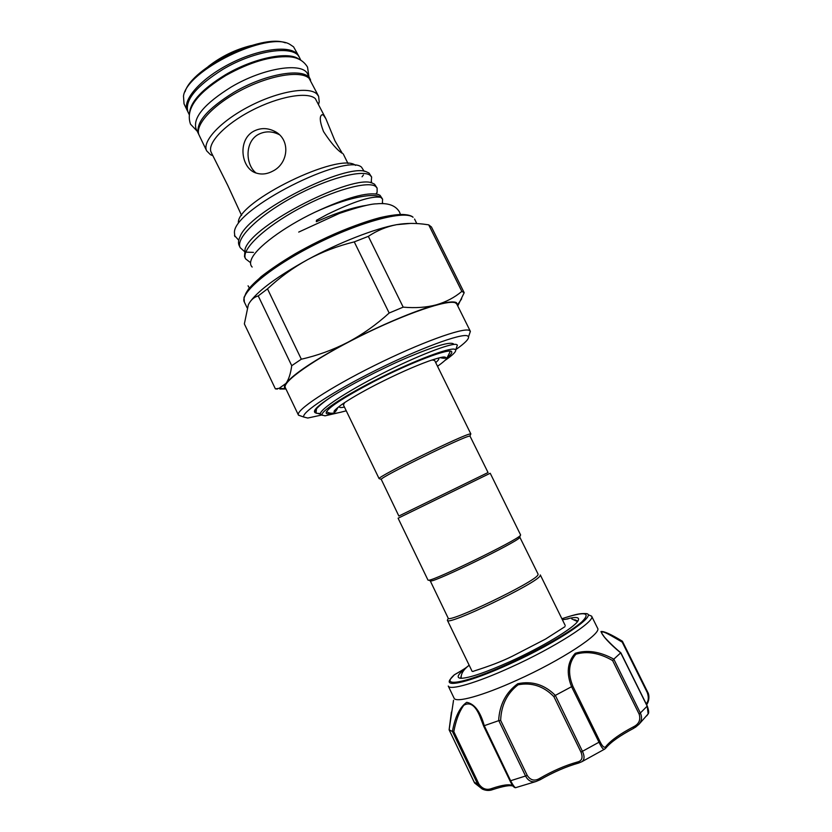 <?xml version="1.0" encoding="UTF-8"?>
<svg xmlns="http://www.w3.org/2000/svg" width="832" height="832" viewBox="0 0 832 832"><rect width="100%" height="100%" fill="white"/><g stroke="black" fill="none" stroke-linecap="round" stroke-linejoin="round"><path stroke-width="1.25" d="M300.758 60.133L299.52 57.637C294.705 44.658 255.195 50.003 222.758 69.441C196.05 86.278 184.454 100.474 187.98 112.039L189.186 114.556M299.062 59.27C289.078 50.846 253.885 57.834 225.358 74.807C202.738 88.702 190.798 101.327 189.55 112.684M198.9 134.618L198.536 133.942C195.27 122.918 207.064 109.054 233.896 92.352C266.479 73.029 305.791 67.08 310.294 79.435L310.596 80.132M198.536 133.942L196.05 128.804C192.733 117.655 204.474 103.709 231.286 86.975C263.827 67.621 303.191 61.818 307.767 74.318L310.294 79.435M566.592 619.008C576.649 616.439 580.372 617.188 577.762 621.265C573.31 628.274 541.902 647.192 510.37 661.44C485.462 672.568 468.946 678.184 460.824 678.298C456.009 677.841 457.704 674.44 465.93 668.106M577.897 621.067L574.694 619.715M588.515 614.858L591.604 616.138C596.17 620.859 554.954 647.421 510.349 667.493C476.247 683.062 449.644 690.685 448.261 686.046L454.074 698.152C455.624 703.144 482.425 695.864 516.599 680.347C561.309 660.358 602.358 633.339 597.563 628.16L591.604 616.138M453.544 700.232L449.124 729.83L452.41 731.463C455.062 716.81 459.836 707.096 466.731 702.322C474.552 703.862 480.397 711.651 484.266 725.691L498.638 720.689C499.481 704.818 505.846 692.494 517.733 683.727C532.002 680.722 544.534 684.611 555.329 695.396L571.563 686.702C566.155 673.14 567.382 662.002 575.245 653.307C587.132 649.574 599.986 651.529 613.808 659.162L620.651 652.891C609.222 643.282 602.659 636.168 600.964 631.53C603.918 631.082 611.021 634.286 622.284 641.16L622.201 642.117C612.217 636.376 599.799 628.378 602.056 633.682L604.188 636.74C603.075 635.762 611.634 645.32 620.87 652.829L620.651 652.891M430.186 580.736L448.136 618.072C447.138 624.146 535.184 581.922 537.909 574.974L538.117 574.184L519.75 537.056M430.175 580.892L430.903 580.986C436.8 581.204 516.048 542.547 519.501 537.774L519.875 537.15M447.845 619.133L447.387 620.287C446.368 626.652 537.441 582.993 540.114 575.775L540.322 574.954L565.219 625.498M520.291 535.538L520.614 534.966L490.235 473.283L489.726 473.481L398.102 518.222L428.002 580.133L428.73 580.216C434.71 580.414 516.714 540.426 520.239 535.59L520.291 535.538M469.986 436.072L469.518 436.114C463.902 436.27 380.411 477.183 381.243 479.357L398.861 516.038L488.051 472.534L469.986 436.072L470.517 434.491M344.677 402.563L343.418 404.955L379.08 478.598C378.092 476.33 464.485 433.992 470.246 433.94L470.725 433.898M431.985 359.975L434.647 360.454L470.87 433.982M344.448 407.087C341.38 407.732 339.643 407.69 339.248 406.942L339.196 406.422M334.173 413.005C329.42 414.149 326.737 414.201 326.154 413.14C326.29 408.782 342.014 398.351 373.318 381.826C411.154 362.201 451.266 347.173 451.734 351.894C452.202 353.007 450.518 355.087 446.68 358.124M337.085 413.067L325.021 415.834L322.161 415.074C319.769 411.809 345.727 394.857 380.713 377.478C415.657 360.079 449.238 347.464 454.709 349.242L455.707 349.939C456.206 351.666 452.618 355.181 444.943 360.464M322.369 415.334L320.403 414.118C319.093 409.718 346.601 391.581 382.023 373.682C417.383 355.732 450.632 343.013 456.29 344.438L457.392 345.093L456.643 347.235M279.313 134.68L278.408 134.222C271.544 131.03 264.846 131.102 258.336 134.441C244.65 141.846 245.378 164.601 255.986 172.942M298.854 56.274L293.561 46.831L289.723 44.273C267.623 30.94 186.586 70.46 183.487 96.086L184.038 103.844L187.325 110.677C181.927 100.381 200.19 79.144 228.842 64.262C257.421 49.286 288.423 44.897 296.941 53.674L299.156 56.971M455.832 349.596C464.849 343.252 469.092 338.967 468.541 336.752L467.449 335.847C461.282 333.133 419.838 348.338 376.168 370.084C332.446 391.789 300.55 412.994 303.878 417.061L307.767 418.038L321.35 415.095M301.558 416.26L298.428 415.064C295.35 410.467 328.838 388.128 374.442 365.529C419.994 342.888 462.925 327.34 469.258 330.377L470.371 331.375L469.331 334.433M277.41 389.054L275.382 388.866L279.105 388.336L285.99 383.417C293.457 374.036 314.07 360.329 347.828 342.285C379.506 325.624 415.542 310.461 436.29 304.845C446.857 301.985 453.544 301.236 456.352 302.598L457.735 304.606L457.579 305.614M286.083 389.262L285.199 388.762C283.91 387.733 284.17 385.954 285.99 383.417C288.746 379.486 290.659 373.578 291.73 365.695L258.232 295.911C253.978 297.118 250.682 300.082 248.342 304.782L244.358 323.908L275.382 388.866M291.73 365.695L301.33 359.195C317.325 355.607 332.831 349.97 347.828 342.285C362.586 334.412 376.366 324.657 389.168 313.019L403.187 307.143C415.345 308.235 426.379 307.476 436.29 304.845C446.108 301.974 454.626 297.482 461.843 291.387L464.194 292.708L457.746 305.947M298.428 415.064L285.324 387.681C281.757 382.065 314.673 358.758 360.131 336.159C405.527 313.498 448.812 298.906 455.634 302.973L456.799 304.044L470.309 331.23M212.805 155.698L210.465 154.669L206.69 150.883C201.75 141.554 220.542 121.202 249.34 106.33C278.065 91.374 308.776 86.143 316.826 93.943L318.614 96.283L319.228 101.889L318.646 104.073M206.69 150.883L199.191 135.314C194.085 125.611 212.659 104.926 241.405 90.054C270.078 75.078 300.893 70.179 309.13 78.364L318.614 96.283M241.602 215.457L227.802 185.494L211.255 152.474C206.638 143.718 224.422 124.582 251.576 110.552C278.668 96.429 307.674 91.374 315.338 98.644L325.863 118.706L334.942 140.826L342.337 153.358C337.22 150.197 330.949 142.927 323.513 131.55C319.686 121.493 319.27 115.866 322.244 114.67L323.513 115.211L325.863 118.706M244.234 251.295L240.23 247.707C235.071 238.441 258.887 215.509 292.926 197.09C327.621 178.194 362.44 169.27 370.115 175.282L371.634 177.029L371.166 182.822M371.634 177.029L369.013 173.035L366.319 171.777C346.944 162.594 248.747 211.276 239.907 236.985C238.337 240.396 238.087 243.225 239.148 245.461L240.23 247.707M382.595 199.16L380.037 195.322L378.31 194.49C367.193 191.797 345.956 197.766 314.6 212.378C345.301 198.255 373.547 192.182 380.754 197.33L382.595 199.16L382.366 203.653M250.557 262.673L245.575 258.835C240.573 249.891 264.566 227.261 298.646 208.842C333.393 189.946 368.108 180.731 375.627 186.41L377.114 188.084L377.114 192.317L376.376 194.012M377.114 188.084L374.525 184.174L372.33 183.123C354.089 173.69 253.146 223.756 245.097 248.882L244.494 256.589L245.575 258.835M364.146 171.309L361.514 167.138C345.602 152.641 233.324 208.842 234.426 232.606L234.874 236.548M238.368 222.518C237.401 201.438 339.55 151.622 355.566 165.36M253.614 131.279C260.135 127.878 266.812 127.743 273.655 130.853C290.878 138.341 289.006 163.051 272.958 171.028C267.53 173.971 262.205 174.73 257.005 173.285C241.176 169.666 236.964 140.161 253.614 131.279M472.129 671.341L447.387 620.287M316.493 408.814C318.895 405.954 323.523 402.158 330.387 397.436C318.947 405.007 313.664 409.843 314.527 411.954L316.493 408.814L316.004 412.942L320.06 414.097M330.387 397.436C348.66 385.653 380.276 369.221 407.254 357.614C435.604 345.706 451.1 341.214 453.71 344.126L453.794 344.386M187.678 111.342L187.325 110.677M208.083 66.622C221.01 56.503 235.425 49.462 251.358 45.521M380.754 197.33C371.696 195.749 353.787 201.49 327.049 214.531L316.451 220.303L316.337 221.686L327.86 216.809C343.491 210.569 356.356 206.752 366.465 205.348M252.169 267.051C250.297 265.252 250.047 262.673 251.42 259.314C255.746 247.936 283.369 227.261 314.6 212.378M410.55 223.413L396.594 224.682C375.118 228.498 338.884 242.601 307.663 259.626C278.491 275.787 259.48 289.609 250.63 301.08M238.763 240.25L234.489 235.518M258.232 295.911L267.488 288.86L301.33 359.195M389.168 313.019L354.266 241.883C337.844 245.908 322.306 251.815 307.663 259.626C293.02 267.748 279.635 277.493 267.488 288.86M354.266 241.883L368.347 236.35L403.187 307.143M461.843 291.387L428.709 224.858L427.222 224.64C416.603 222.997 406.39 223.007 396.594 224.682C386.412 226.658 376.99 230.547 368.347 236.35M428.709 224.858L431.444 226.98L464.194 292.708M285.511 388.981L279.843 389.012M185.058 91.749C192.057 67.465 261.893 33.405 285.334 42.838M316.482 413.327L314.766 412.443M438.412 358.03L438.786 358.394C439.119 359.164 438.1 360.568 435.698 362.586M469.061 665.184C466.866 667.389 462.218 670.446 455.135 674.346L454.282 674.877C439.254 687.991 465.608 683.426 509.288 663.385C540.072 649.397 571.282 631.394 581.963 621.754C591.396 612.206 584.698 611.198 561.891 618.738C577.741 613.538 580.164 613.59 584.875 613.569C600.881 612.955 559.333 641.638 509.371 664.123C470.132 682.094 443.134 688.376 450.382 679.162L454.282 674.877M578.989 762.902L577.314 762.039C581.942 760.958 583.17 757.65 580.986 752.118L553.873 696.623C543.639 686.161 531.71 682.219 518.097 684.788C507.031 693.389 501.218 705.255 500.646 720.377L498.638 720.689M484.266 725.691L510.702 780.915C512.907 785.075 514.54 787.322 515.601 787.675L515.965 787.623M474.313 782.454L449.114 729.82L474.635 783.026L482.3 789.069L477.828 784.451L452.41 731.463M492.71 789.547C489.351 790.837 485.878 790.67 482.3 789.069C485.95 790.722 489.466 790.889 492.825 789.558L491.702 788.528C502.289 784.919 509.298 783.942 512.751 785.595M613.808 659.162L640.536 713.357C642.221 717.309 641.722 720.938 639.059 724.214L635.274 727.407M646.786 715.79L648.138 713.908L647.213 706.233L620.714 652.839M604.999 748.904L604.282 749.33C603.075 749.424 601.349 747.136 599.113 742.446L571.563 686.702M555.329 695.396L582.556 751.535C584.73 756.371 584.501 759.762 581.87 761.706L604.282 749.33L606.195 747.656L606.143 746.169C611.104 740.23 620.204 733.782 633.422 726.846C638.924 724.152 640.838 719.93 639.174 714.178L612.612 660.546C599.539 652.974 587.298 650.853 575.9 654.202C568.63 662.657 567.642 673.4 572.946 686.421L571.73 686.629M500.646 720.377L527.27 775.466C530.598 780.458 534.799 781.394 539.854 778.284C552.812 770.838 565.292 765.419 577.314 762.039M581.87 761.706L578.573 763.079C566.301 766.532 553.509 772.086 540.186 779.73L535.86 781.56C531.575 782.486 528.174 780.718 525.678 776.266L498.805 720.647M572.946 686.421L600.049 741.645C602.618 746.949 604.646 748.457 606.143 746.169M646.173 703.799C648.565 701.178 648.929 697.434 647.265 692.567L622.201 642.117M483.704 726.097L479.523 715.416C474.999 705.11 469.747 701.74 463.757 705.307C459.15 711.745 455.842 720.522 453.825 731.661L478.972 784.17C482.446 788.954 486.689 790.41 491.702 788.528M461.5 674.918L460.585 678.278M455.135 674.346L454.126 674.96M633.797 728.208L633.422 726.846M612.612 660.546L613.735 659.246M605.831 748.114L606.195 747.656C611.031 741.905 620.266 735.415 633.89 728.198L639.059 724.214L648.138 713.908C649.074 713.045 648.794 710.414 647.275 706.035L647.078 705.962M539.854 778.284L540.186 779.73L535.86 781.56L515.601 787.675C514.124 787.904 512.273 785.647 510.037 780.915L483.683 726.201L484.13 725.743M493.106 789.412L492.825 789.558C503.714 786.022 510.505 784.898 513.198 786.178M453.825 731.661L452.473 731.494M553.873 696.623L555.162 695.5M412.88 217.006L413.046 217.277C404.664 210.028 360.339 221.676 315.411 244.369C270.421 266.978 239.283 293.27 244.358 302.068L247.114 307.819M245.003 295.662C247.894 284.222 279.833 260.229 319.8 240.77C359.757 221.25 398.32 210.85 409.115 215.623M578.386 763.058C566.082 766.584 553.363 772.117 540.228 779.657M479.679 715.728L483.683 726.19L510.037 780.915L527.27 775.466M474.074 781.997L477.828 784.451L478.972 784.17M622.45 641.41L647.66 692.089L622.419 641.274M639.174 714.178L647.275 706.035L620.88 652.829M580.986 752.118L600.049 741.645M647.265 692.567L647.66 692.089C649.542 694.949 649.366 701.054 646.63 704.725M226.075 75.338C249.943 62.098 270.962 55.91 289.13 56.784C297.482 57.304 303.618 60.746 307.528 67.111L308.942 76.71M197.215 131.206L190.518 124.186C184.402 106.652 201.635 90.47 225.846 75.462M437.528 366.298C448.895 358.041 445.546 358.831 447.387 357.209L450.382 351.198M337.875 407.472C336.18 411.133 334.953 412.568 334.204 411.788C333.299 411.445 335.608 409.178 341.13 404.997C349.097 399.37 360.828 392.538 376.314 384.519C396.302 374.348 413.837 366.517 428.927 361.036C443.872 356.034 444.444 356.897 445.702 357.396C445.879 358.467 443.997 358.55 440.045 357.635M326.425 411.653C329.046 413.192 331.51 413.618 333.85 412.942C333.497 413.858 337.636 413.15 346.247 410.81M298.709 232.086L339.383 213.408C358.249 207.012 370.708 203.819 376.782 203.819C388.034 202.706 395.606 205.421 399.485 211.973L400.358 214.302M248.061 285.823L249.35 287.945M571.792 618.935L577.512 621.587M564.959 626.662L545.48 639.101L512.21 656.292C492.617 665.933 471.786 671.351 472.961 671.528M455.707 349.939L457.371 345.093M322.161 415.074L320.57 414.523M468.541 336.752L470.371 331.375M318.5 103.792L319.228 101.889M212.67 155.407L210.725 154.804M348.005 163.561L343.221 153.868M416.801 223.569L414.554 219.055M321.339 115.18L322.244 114.67M273.655 130.853L278.408 134.222M457.735 304.606L461.677 298.771M285.199 388.762L279.105 388.336M363.459 174.907L362.055 176.8M371.571 181.834L370.895 182.77M377.114 192.317L375.929 193.95M246.678 252.148L253.438 252.387M382.658 202.852L382.086 203.653M303.878 417.061L298.501 415.199M412.214 216.528C407.077 213.699 397.093 213.658 379.642 217.734C355.638 224.089 323.211 237.858 295.37 253.666C282.017 261.612 270.598 269.287 261.102 276.692L248.529 288.954L244.005 297.388L244.358 302.068M316.004 412.942L314.818 412.526M316.347 413.244L320.226 413.525M381.243 479.357L379.08 478.598M519.501 537.774L520.239 535.59M430.903 580.986L428.73 580.216M568.173 618.852L562.401 619.767M469.102 665.267C463.31 669.75 460.689 674.097 461.24 678.309M468.842 665.402C467.407 666.994 462.8 669.989 455.042 674.388M451.422 712.067L449.114 729.82"/></g></svg>
